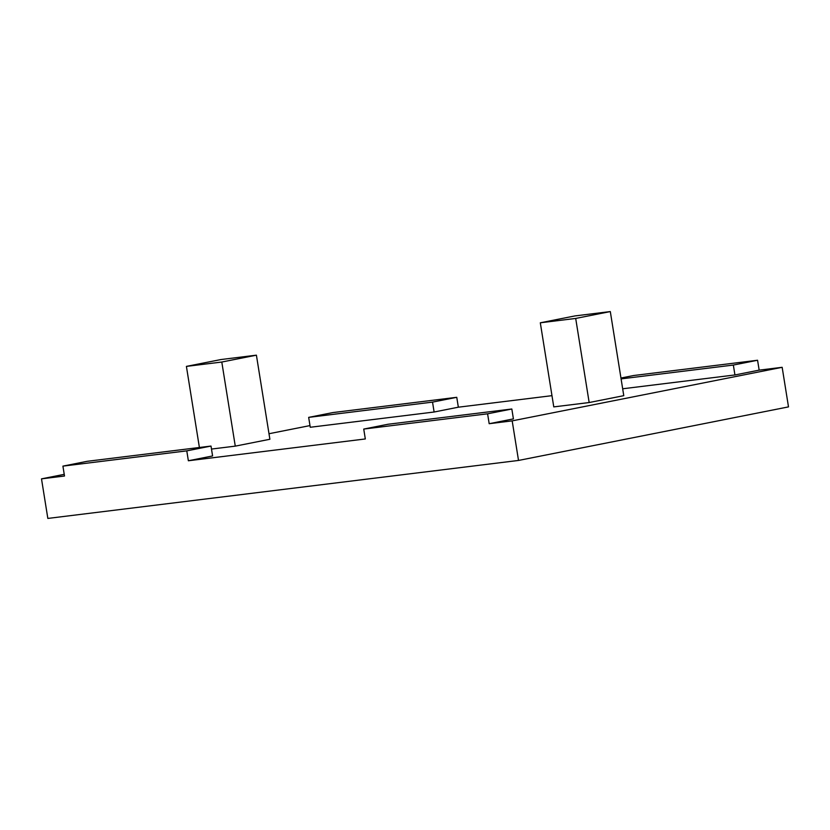 <?xml version="1.0" encoding="UTF-8"?>
<svg xmlns="http://www.w3.org/2000/svg" width="830" height="830" viewBox="0 0 830 830"><rect width="100%" height="100%" fill="white"/><g stroke="black" fill="none" stroke-linecap="round" stroke-linejoin="round"><path stroke-width="1.25" d="M540.309 322.797L574.92 315.929L610.309 311.572L575.698 318.44L540.309 322.797L553.776 406.897L589.165 402.54L575.698 318.44M589.165 402.54L623.776 395.671L610.309 311.572M458.347 407.198L456.759 397.311L432.534 402.114L434.111 412.012L458.347 407.198L551.981 395.661M434.111 412.012L310.254 427.263L308.667 417.376L432.534 402.114M186.781 450.866L211.007 446.063L212.594 455.95L188.369 460.764L186.781 450.866L62.914 466.128L64.501 476.015L41.5 478.858L64.232 474.345M268.993 433.727L309.984 425.593M188.369 460.764L365.314 438.956L363.737 429.069L387.963 424.265L511.83 409.003L513.407 418.891L489.181 423.705L512.183 420.862L518.522 460.443L47.839 518.428L41.5 478.858M620.954 378.034L633.705 375.513L757.572 360.251L733.347 365.055L734.934 374.952L759.16 370.139L782.161 367.306L512.183 420.862M734.934 374.952L622.676 388.782M211.494 449.061L235.274 446.135L269.885 439.267L256.408 355.167L221.019 359.535L186.408 366.393L199.397 447.495M456.759 397.311L332.892 412.572L308.667 417.376M757.572 360.251L759.16 370.139M782.161 367.306L788.5 406.887L518.522 460.443M363.737 429.069L487.594 413.807L489.181 423.705M62.914 466.128L87.15 461.314L211.007 446.063M487.594 413.807L511.83 409.003M733.347 365.055L621.089 378.885M235.274 446.135L221.797 362.036L256.408 355.167M221.797 362.036L186.408 366.393"/></g></svg>
